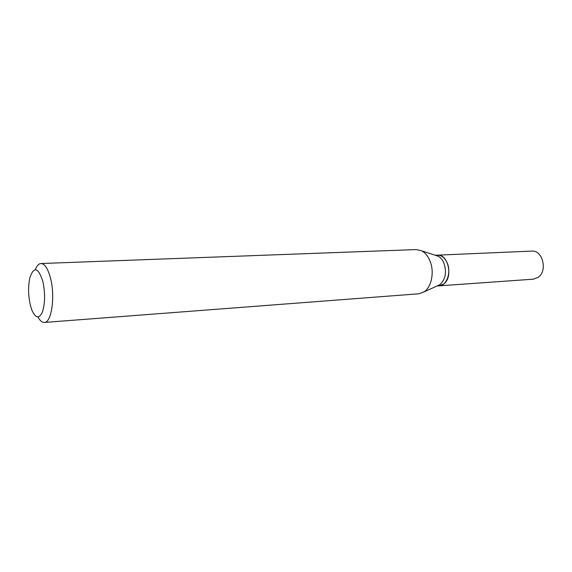 <?xml version="1.0" encoding="UTF-8"?>
<svg xmlns="http://www.w3.org/2000/svg" width="572" height="572" viewBox="0 0 572 572"><rect width="100%" height="100%" fill="white"/><g stroke="black" fill="none" stroke-linecap="round" stroke-linejoin="round"><path stroke-width="0.86" d="M439.246 285.836L533.462 279.172L538.309 277.277C547.826 270.799 542.606 249.878 531.867 251.094L437.501 255.155M439.31 285.828L444.029 283.798C453.289 276.798 448.033 253.861 437.566 255.148M436.965 286L439.174 285.843C446.803 285.771 451.573 271.986 447.054 262.591C444.673 257.657 441.47 255.176 437.43 255.155L435.221 255.248M30.252 304.769L31.746 309.774C35.364 318.204 38.867 319.083 42.257 312.419C45.131 303.761 45.331 293.45 42.871 281.481C38.267 267.396 33.948 266.08 29.908 277.542C28.064 285.979 28.178 295.059 30.252 304.769M37.974 316.981C39.976 320.713 42.092 322.529 44.33 322.436C51.544 322.887 55.398 296.525 50.5 278.164C47.948 268.611 44.773 263.735 40.977 263.535C38.746 263.699 36.851 265.744 35.285 269.677M44.33 322.436L418.776 293.793L423.938 291.949C431.746 287.151 434.72 271.149 429.694 260.253C427.67 255.748 424.975 252.602 421.6 250.808L416.259 249.564L40.977 263.535M437.315 285.836L439.704 284.749C445.595 279.493 446.961 272.158 443.793 262.755C442.378 259.631 440.469 257.443 438.081 256.177L435.585 255.369M439.704 284.749L423.938 291.949M438.081 256.177L421.6 250.808"/></g></svg>
